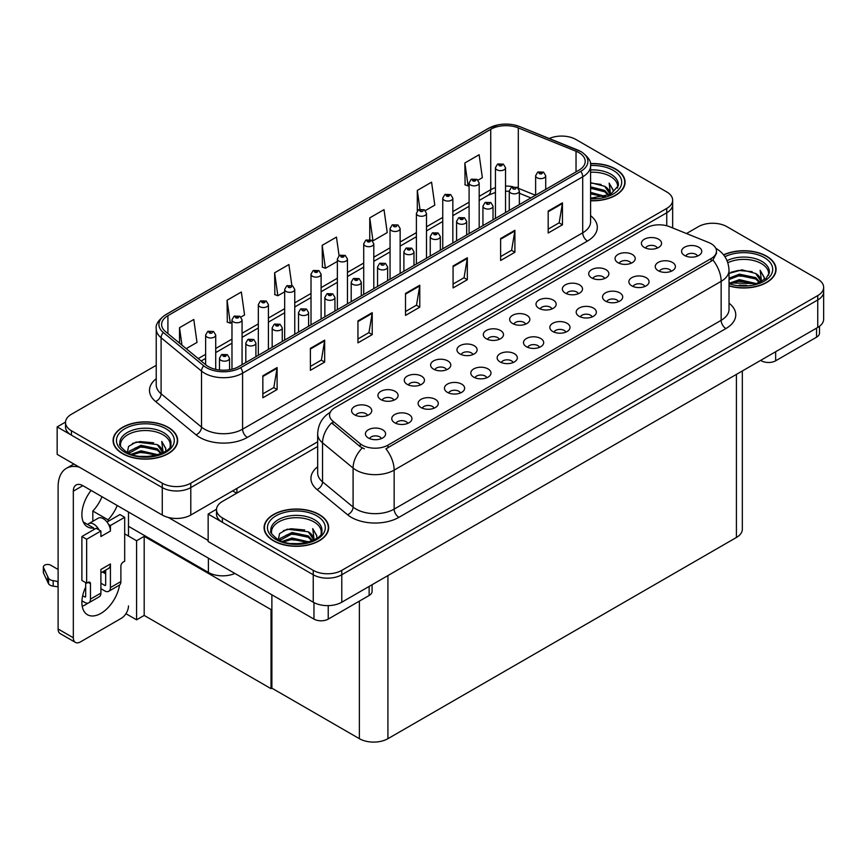 <?xml version="1.0" encoding="UTF-8"?>
<svg xmlns="http://www.w3.org/2000/svg" width="867" height="867" viewBox="0 0 867 867"><rect width="100%" height="100%" fill="white"/><g stroke="black" fill="none" stroke-linecap="round" stroke-linejoin="round"><path stroke-width="1.3" d="M234.892 573.455A20.179 11.65 180 0 1 208.383 572.426L128.489 526.302M317.669 441.791L190.794 515.041A20.179 11.65 0 0 1 162.259 515.041L57.157 454.362L57.157 426.911L162.259 487.59A20.179 11.65 0 0 0 190.794 487.59L666.745 212.794A20.179 11.65 0 0 0 672.651 204.558A20.179 11.65 0 0 1 666.745 212.794L190.794 487.59A20.179 11.65 0 0 1 162.259 487.59L71.419 435.147A20.179 11.65 0 0 1 65.513 426.911L65.513 422.511A20.179 11.65 0 0 0 71.419 430.747L162.259 483.19A20.179 11.65 0 0 0 190.794 483.19L666.745 208.405A20.179 11.65 0 0 0 672.651 200.169A20.179 11.65 0 0 0 666.745 191.932L575.916 139.489A20.179 11.65 0 0 0 549.277 138.514M562.412 136.086L560.884 136.086M65.524 422.077L57.157 426.911M271.88 609.089L271.024 609.577L144.182 536.348L145.038 535.86L136.574 540.748L124.685 533.877M144.182 536.348L144.182 615.429L136.574 619.818L125.953 613.695M136.574 619.818L136.574 540.748M271.024 609.577L271.024 688.658L271.88 688.16L271.88 594.805M271.024 688.658L144.182 615.429M525.651 324.139A6.058 3.49 0 0 0 524.026 322.426A6.058 3.49 0 0 0 518.065 321.549A6.058 3.49 0 0 0 513.838 324.139M526.876 315.295A10.09 5.82 0 0 0 513.947 314.645A10.09 5.82 0 0 0 510.609 321.885A10.09 5.82 0 0 0 512.614 323.532A10.09 5.82 0 0 0 528.881 321.885A10.09 5.82 0 0 0 526.876 315.295M499.305 339.344A6.058 3.49 0 0 0 497.68 337.642A6.058 3.49 0 0 0 491.719 336.754A6.058 3.49 0 0 0 487.492 339.344M500.53 330.5A10.09 5.82 0 0 0 487.601 329.85A10.09 5.82 0 0 0 484.263 337.09A10.09 5.82 0 0 0 486.268 338.737A10.09 5.82 0 0 0 502.535 337.09A10.09 5.82 0 0 0 500.53 330.5M472.959 354.56A6.058 3.49 0 0 0 471.334 352.858A6.058 3.49 0 0 0 465.373 351.969A6.058 3.49 0 0 0 461.146 354.56M474.184 345.716A10.09 5.82 0 0 0 461.255 345.066A10.09 5.82 0 0 0 457.917 352.305A10.09 5.82 0 0 0 459.922 353.953A10.09 5.82 0 0 0 476.189 352.305A10.09 5.82 0 0 0 474.184 345.716M644.875 286.489A6.058 3.49 0 0 0 643.249 284.788A6.058 3.49 0 0 0 637.288 283.899A6.058 3.49 0 0 0 633.073 286.489M646.11 277.646A10.09 5.82 0 0 0 633.181 276.996A10.09 5.82 0 0 0 629.832 284.235A10.09 5.82 0 0 0 631.837 285.882A10.09 5.82 0 0 0 648.104 284.235A10.09 5.82 0 0 0 646.11 277.646M565.837 332.126A6.058 3.49 0 0 0 564.211 330.425A6.058 3.49 0 0 0 558.25 329.536A6.058 3.49 0 0 0 554.024 332.126M567.061 323.283A10.09 5.82 0 0 0 554.143 322.632A10.09 5.82 0 0 0 550.794 329.872A10.09 5.82 0 0 0 552.799 331.519A10.09 5.82 0 0 0 569.066 329.872A10.09 5.82 0 0 0 567.061 323.283M657.381 248.081A6.058 3.49 0 0 0 655.755 246.38A6.058 3.49 0 0 0 649.795 245.491A6.058 3.49 0 0 0 645.579 248.081M658.617 239.238A10.09 5.82 0 0 0 645.687 238.588A10.09 5.82 0 0 0 642.349 245.827A10.09 5.82 0 0 0 644.344 247.474A10.09 5.82 0 0 0 660.611 245.827A10.09 5.82 0 0 0 658.617 239.238M592.183 316.91A6.058 3.49 0 0 0 590.557 315.209A6.058 3.49 0 0 0 584.596 314.32A6.058 3.49 0 0 0 580.37 316.91M593.407 308.067A10.09 5.82 0 0 0 580.489 307.417A10.09 5.82 0 0 0 577.14 314.656A10.09 5.82 0 0 0 579.145 316.303A10.09 5.82 0 0 0 595.412 314.656A10.09 5.82 0 0 0 593.407 308.067M671.221 271.284A6.058 3.49 0 0 0 669.595 269.572A6.058 3.49 0 0 0 663.634 268.694A6.058 3.49 0 0 0 659.419 271.284M672.456 262.441A10.09 5.82 0 0 0 659.527 261.791A10.09 5.82 0 0 0 656.189 269.03A10.09 5.82 0 0 0 658.183 270.677A10.09 5.82 0 0 0 674.45 269.03A10.09 5.82 0 0 0 672.456 262.441M393.921 400.186A6.058 3.49 0 0 0 392.296 398.484A6.058 3.49 0 0 0 386.324 397.606A6.058 3.49 0 0 0 382.109 400.186M395.146 391.353A10.09 5.82 0 0 0 382.217 390.703A10.09 5.82 0 0 0 378.879 397.942A10.09 5.82 0 0 0 380.884 399.589A10.09 5.82 0 0 0 397.151 397.942A10.09 5.82 0 0 0 395.146 391.353M460.453 392.968A6.058 3.49 0 0 0 458.827 391.266A6.058 3.49 0 0 0 452.867 390.378A6.058 3.49 0 0 0 448.64 392.968M461.678 384.124A10.09 5.82 0 0 0 448.748 383.474A10.09 5.82 0 0 0 445.41 390.714A10.09 5.82 0 0 0 447.415 392.361A10.09 5.82 0 0 0 463.682 390.714A10.09 5.82 0 0 0 461.678 384.124M604.689 278.502A6.058 3.49 0 0 0 603.064 276.801A6.058 3.49 0 0 0 597.103 275.912A6.058 3.49 0 0 0 592.876 278.502M605.925 269.659A10.09 5.82 0 0 0 592.995 269.008A10.09 5.82 0 0 0 589.647 276.248A10.09 5.82 0 0 0 591.652 277.895A10.09 5.82 0 0 0 607.919 276.248A10.09 5.82 0 0 0 605.925 269.659M407.761 423.389A6.058 3.49 0 0 0 406.135 421.687A6.058 3.49 0 0 0 400.164 420.798A6.058 3.49 0 0 0 395.948 423.389M408.986 414.545A10.09 5.82 0 0 0 396.056 413.895A10.09 5.82 0 0 0 392.718 421.134A10.09 5.82 0 0 0 394.713 422.782A10.09 5.82 0 0 0 410.991 421.134A10.09 5.82 0 0 0 408.986 414.545M618.529 301.705A6.058 3.49 0 0 0 616.903 300.004A6.058 3.49 0 0 0 610.942 299.115A6.058 3.49 0 0 0 606.716 301.705M619.764 292.862A10.09 5.82 0 0 0 606.835 292.212A10.09 5.82 0 0 0 603.486 299.451A10.09 5.82 0 0 0 605.491 301.098A10.09 5.82 0 0 0 621.758 299.451A10.09 5.82 0 0 0 619.764 292.862M486.799 377.752A6.058 3.49 0 0 0 485.173 376.05A6.058 3.49 0 0 0 479.213 375.173A6.058 3.49 0 0 0 474.986 377.752M488.023 368.919A10.09 5.82 0 0 0 475.094 368.269A10.09 5.82 0 0 0 471.756 375.509A10.09 5.82 0 0 0 473.761 377.156A10.09 5.82 0 0 0 490.028 375.509A10.09 5.82 0 0 0 488.023 368.919M631.035 263.286A6.058 3.49 0 0 0 629.409 261.585A6.058 3.49 0 0 0 623.449 260.696A6.058 3.49 0 0 0 619.233 263.286M632.271 254.443A10.09 5.82 0 0 0 619.341 253.803A10.09 5.82 0 0 0 615.993 261.032A10.09 5.82 0 0 0 617.998 262.69A10.09 5.82 0 0 0 634.265 261.032A10.09 5.82 0 0 0 632.271 254.443M539.491 347.331A6.058 3.49 0 0 0 537.865 345.63A6.058 3.49 0 0 0 531.904 344.752A6.058 3.49 0 0 0 527.678 347.331M540.715 338.498A10.09 5.82 0 0 0 527.786 337.848A10.09 5.82 0 0 0 524.448 345.088A10.09 5.82 0 0 0 526.453 346.735A10.09 5.82 0 0 0 542.72 345.088A10.09 5.82 0 0 0 540.715 338.498M551.997 308.923A6.058 3.49 0 0 0 550.372 307.221A6.058 3.49 0 0 0 544.411 306.333A6.058 3.49 0 0 0 540.184 308.923M553.222 300.08A10.09 5.82 0 0 0 540.304 299.429A10.09 5.82 0 0 0 536.955 306.669A10.09 5.82 0 0 0 538.96 308.316A10.09 5.82 0 0 0 555.227 306.669A10.09 5.82 0 0 0 553.222 300.08M513.145 362.547A6.058 3.49 0 0 0 511.519 360.845A6.058 3.49 0 0 0 505.559 359.957A6.058 3.49 0 0 0 501.332 362.547M514.369 353.703A10.09 5.82 0 0 0 501.44 353.053A10.09 5.82 0 0 0 498.102 360.293A10.09 5.82 0 0 0 500.107 361.94A10.09 5.82 0 0 0 516.374 360.293A10.09 5.82 0 0 0 514.369 353.703M434.107 408.184A6.058 3.49 0 0 0 432.481 406.482A6.058 3.49 0 0 0 426.51 405.593A6.058 3.49 0 0 0 422.294 408.184M435.332 399.34A10.09 5.82 0 0 0 422.402 398.69A10.09 5.82 0 0 0 419.064 405.929A10.09 5.82 0 0 0 421.069 407.577A10.09 5.82 0 0 0 437.336 405.929A10.09 5.82 0 0 0 435.332 399.34M578.343 293.707A6.058 3.49 0 0 0 576.718 292.006A6.058 3.49 0 0 0 570.757 291.128A6.058 3.49 0 0 0 566.53 293.707M579.568 284.875A10.09 5.82 0 0 0 566.65 284.224A10.09 5.82 0 0 0 563.301 291.464A10.09 5.82 0 0 0 565.306 293.111A10.09 5.82 0 0 0 581.573 291.464A10.09 5.82 0 0 0 579.568 284.875M381.404 438.604A6.058 3.49 0 0 0 379.789 436.903A6.058 3.49 0 0 0 373.818 436.014A6.058 3.49 0 0 0 369.602 438.604M382.64 429.761A10.09 5.82 0 0 0 369.71 429.111A10.09 5.82 0 0 0 366.373 436.35A10.09 5.82 0 0 0 368.367 437.998A10.09 5.82 0 0 0 384.645 436.35A10.09 5.82 0 0 0 382.64 429.761M446.613 369.765A6.058 3.49 0 0 0 444.988 368.063A6.058 3.49 0 0 0 439.027 367.175A6.058 3.49 0 0 0 434.8 369.765M447.838 360.921A10.09 5.82 0 0 0 434.909 360.271A10.09 5.82 0 0 0 431.571 367.51A10.09 5.82 0 0 0 433.576 369.158A10.09 5.82 0 0 0 449.843 367.51A10.09 5.82 0 0 0 447.838 360.921M420.267 384.981A6.058 3.49 0 0 0 418.642 383.279A6.058 3.49 0 0 0 412.681 382.39A6.058 3.49 0 0 0 408.455 384.981M421.492 376.137A10.09 5.82 0 0 0 408.563 375.487A10.09 5.82 0 0 0 405.225 382.726A10.09 5.82 0 0 0 407.23 384.374A10.09 5.82 0 0 0 423.497 382.726A10.09 5.82 0 0 0 421.492 376.137M697.567 256.068A6.058 3.49 0 0 0 695.941 254.367A6.058 3.49 0 0 0 689.98 253.478A6.058 3.49 0 0 0 685.764 256.068M698.802 247.225A10.09 5.82 0 0 0 685.873 246.575A10.09 5.82 0 0 0 682.535 253.814A10.09 5.82 0 0 0 684.529 255.462A10.09 5.82 0 0 0 700.796 253.814A10.09 5.82 0 0 0 698.802 247.225M367.575 415.401A6.058 3.49 0 0 0 365.95 413.7A6.058 3.49 0 0 0 359.978 412.811A6.058 3.49 0 0 0 355.763 415.401M368.8 406.558A10.09 5.82 0 0 0 355.871 405.908A10.09 5.82 0 0 0 352.533 413.147A10.09 5.82 0 0 0 354.527 414.794A10.09 5.82 0 0 0 370.805 413.147A10.09 5.82 0 0 0 368.8 406.558M711.168 243.714A18.164 10.48 0 0 0 708.74 242.532L669.584 226.71A18.164 10.48 0 0 0 646.327 227.88L334.868 407.696A18.164 10.48 0 0 0 329.547 415.12A18.164 10.48 0 0 0 332.83 421.124L360.249 443.741A18.164 10.48 0 0 0 387.961 445.139L711.168 258.539A18.164 10.48 0 0 0 716.478 251.127A18.164 10.48 0 0 0 711.168 243.714M713.4 223.263L711.872 223.263M216.522 509.243L208.156 514.077L313.247 574.767A20.179 11.65 0 0 0 341.782 574.767L817.744 299.971A20.179 11.65 0 0 0 823.65 291.735A20.179 11.65 0 0 1 817.744 299.971L341.782 574.767A20.179 11.65 0 0 1 313.247 574.767L222.418 522.324A20.179 11.65 0 0 1 216.512 514.077L216.512 509.688A20.179 11.65 0 0 0 222.418 517.924L313.247 570.367A20.179 11.65 0 0 0 341.782 570.367L817.744 295.582A20.179 11.65 0 0 0 823.65 287.345A20.179 11.65 0 0 0 817.744 279.109L726.904 226.666A20.179 11.65 0 0 0 698.368 226.666L686.469 233.537M208.156 514.077L208.156 541.539L313.247 602.218A20.179 11.65 0 0 0 341.782 602.218L817.744 327.433A20.179 11.65 0 0 0 823.65 319.197L823.65 287.345M742.325 370.968L742.325 529.238A20.179 11.65 180 0 1 736.419 537.475L387.917 738.684A20.179 11.65 180 0 1 359.382 738.684L271.88 688.16M590.59 200.776A32.285 18.64 0 0 0 625.074 182.178A32.285 18.64 0 0 0 615.624 169A32.285 18.64 0 0 0 590.405 163.592M168.198 427.323A32.285 18.64 0 0 0 133.019 423.28A32.285 18.64 0 0 0 113.089 440.501A32.285 18.64 0 0 0 122.55 453.679A32.285 18.64 0 0 0 157.729 457.722A32.285 18.64 0 0 0 177.659 440.501A32.285 18.64 0 0 0 168.198 427.323M578.907 152.635A21.523 12.431 180 0 1 585.214 161.425A21.523 12.431 180 0 1 578.907 170.214L238.783 366.578A21.523 12.431 180 0 1 205.934 364.92L165.499 331.595A21.523 12.431 180 0 1 161.609 324.464A21.523 12.431 180 0 1 167.916 315.675L490.733 129.302A21.523 12.431 180 0 1 518.303 127.904L576.035 151.248A21.523 12.431 180 0 1 578.907 152.635M580.814 151.541A24.211 13.98 0 0 0 577.574 149.969L519.842 126.636A24.211 13.98 0 0 0 514.023 124.902A24.211 13.98 0 0 0 497.886 124.902A24.211 13.98 0 0 0 488.836 128.197L166.009 314.58A24.211 13.98 0 0 0 163.299 332.484L203.723 365.809A24.211 13.98 0 0 0 240.679 367.684L580.814 171.308A24.211 13.98 0 0 0 580.814 151.541M262.842 375.812L262.842 397.78L277.104 389.532L277.104 367.575L262.842 375.812M262.842 393.878L273.831 387.527L277.05 368.302A5.375 3.11 -120 0 0 277.104 367.575M273.734 387.592L277.104 389.532M310.397 348.35L310.397 370.317L324.67 362.081L324.67 340.113L310.397 348.35M310.397 366.416L321.386 360.076L324.605 340.839A5.375 3.11 -120 0 0 324.67 340.113M321.289 360.13L324.67 362.081M357.952 320.898L357.952 342.855L372.225 334.619L372.225 312.662L357.952 320.898M357.952 338.964L368.941 332.614L372.171 313.388A5.375 3.11 -120 0 0 372.225 312.662M368.843 332.679L372.225 334.619M548.182 211.071L548.182 233.028L562.455 224.791L562.455 202.835L548.182 211.071M548.182 229.137L559.172 222.786L562.39 203.561A5.375 3.11 -120 0 0 562.455 202.835M559.074 222.852L562.455 224.791M500.627 238.523L500.627 260.49L514.9 252.254L514.9 230.286L500.627 238.523M500.627 256.589L511.617 250.249L514.835 231.012A5.375 3.11 -120 0 0 514.9 230.286M511.519 250.303L514.9 252.254M453.073 265.985L453.073 287.942L467.335 279.705L467.335 257.748L453.073 265.985M453.073 284.051L464.062 277.7L467.28 258.474A5.375 3.11 -120 0 0 467.335 257.748M463.964 277.765L467.335 279.705M405.518 293.436L405.518 315.404L419.78 307.167L419.78 285.2L405.518 293.436M405.518 311.502L416.507 305.162L419.726 285.926A5.375 3.11 -120 0 0 419.78 285.2M416.409 305.217L419.78 307.167M156.233 365.31L71.419 414.274A20.179 11.65 0 0 0 65.513 422.511M240.928 317.062L244.57 314.959L241.34 292.006L227.078 300.242L227.306 322.08M186.199 348.653L197.004 342.422L193.785 319.468L179.523 327.704L179.523 343.148M369.754 217.877L372.973 240.831L387.235 232.594L384.016 209.641L369.754 217.877L369.754 239.541M425.35 210.583L434.8 205.132L431.571 182.178L417.309 190.415L417.309 210.844M478.053 180.163L482.355 177.681L479.137 154.727L464.864 162.963L465.091 184.79M291.843 285.471L288.906 264.554L274.633 272.791L274.861 294.628M339.073 255.711L336.461 237.092L322.188 245.328L322.426 267.166M322.188 245.328L325.418 268.282L337.361 261.39M325.418 268.282L322.188 267.079M372.973 240.831L372.084 240.495M417.309 190.415L419.942 209.218M464.864 162.963L468.082 185.917L469.09 185.332M468.082 185.917L464.864 184.714M274.633 272.791L277.852 295.745L284.669 291.811M277.852 295.745L274.633 294.542M227.078 300.242L230.297 323.196L231.977 322.231M230.297 323.196L227.078 321.993M179.523 327.704L181.972 345.174M729.028 285.937A32.285 18.64 0 0 0 776.073 269.355A32.285 18.64 0 0 0 766.612 256.177A32.285 18.64 0 0 0 723.566 254.833M319.197 514.489A32.285 18.64 0 0 0 284.018 510.457A32.285 18.64 0 0 0 264.088 527.678A32.285 18.64 0 0 0 273.538 540.856A32.285 18.64 0 0 0 308.728 544.888A32.285 18.64 0 0 0 328.647 527.678A32.285 18.64 0 0 0 319.197 514.489M716.478 251.127L716.478 253.348L712.923 260.002L711.168 261.27L385.923 448.792A23.539 13.59 60 0 1 394.149 470.12A26.899 15.53 180 0 1 356.099 470.12A26.899 15.53 180 0 1 353.086 468.05L322.535 442.853A26.899 15.53 180 0 1 317.669 433.944L317.669 472.938A26.899 15.53 0 0 0 322.535 481.846L353.086 507.043A26.899 15.53 0 0 0 356.099 509.113A26.899 15.53 0 0 0 394.149 509.113L721.149 320.313A26.899 15.53 0 0 0 729.028 309.335L729.028 270.341A26.899 15.53 180 0 1 721.149 281.331A23.539 13.59 -120 0 0 712.923 260.002M364.324 448.792L360.249 446.733L331.606 422.879A23.539 15.747 129.5 0 0 322.535 442.853L322.535 481.846A6.73 4.498 -50.5 0 1 317.019 489.562A33.629 19.41 180 0 1 317.669 466.782M317.669 446.462L222.418 501.451A20.179 11.65 0 0 0 216.512 509.688M215.72 369.364L215.72 335.063A5.039 2.915 180 0 1 212.599 337.751A5.039 2.915 180 0 1 207.105 337.122A5.039 2.915 180 0 1 205.631 335.063L207.636 331.562A3.36 2.027 57.8 0 1 209.435 331.66A1.68 0.975 0 0 0 209.478 333.004A1.68 0.975 0 0 0 211.862 333.004A1.68 0.975 0 0 0 211.862 331.627A1.68 0.975 0 0 0 209.532 331.595L210.215 332.028M209.532 331.595A3.36 1.853 -117.9 0 0 207.961 331.367A3.36 1.853 -117.9 0 0 207.809 331.465M210.172 332.57L209.435 331.66M210.193 332.592L210.172 332.05M229.549 369.732L229.549 358.255A5.039 2.915 180 0 1 226.439 360.954A5.039 2.915 180 0 1 220.944 360.314A5.039 2.915 180 0 1 219.47 358.255L221.475 354.755A3.36 2.027 57.8 0 1 223.274 354.863A1.68 0.975 0 0 0 223.318 356.196A1.68 0.975 0 0 0 225.702 356.196A1.68 0.975 0 0 0 225.702 354.831A1.68 0.975 0 0 0 223.372 354.798L225.182 355.513L224.033 355.784L223.274 354.863M224.054 355.795L224.054 355.232M223.372 354.798A3.36 1.853 -117.9 0 0 221.8 354.57A3.36 1.853 -117.9 0 0 221.649 354.668M242.066 364.682L242.066 319.847A5.039 2.915 180 0 1 238.945 322.535A5.039 2.915 180 0 1 233.451 321.906A5.039 2.915 180 0 1 231.977 319.847L233.982 316.347A3.36 2.027 57.8 0 1 235.781 316.444A1.68 0.975 0 0 0 235.824 317.788A1.68 0.975 0 0 0 238.208 317.788A1.68 0.975 0 0 0 238.208 316.412A1.68 0.975 0 0 0 235.878 316.39L237.688 317.105L236.539 317.376L235.781 316.444M236.561 317.387L236.561 316.813M235.878 316.39A3.36 1.853 -117.9 0 0 234.307 316.162A3.36 1.853 -117.9 0 0 234.166 316.249M236.539 317.376L236.518 316.834M268.412 349.477L268.412 304.631A5.039 2.915 180 0 1 265.291 307.33A5.039 2.915 180 0 1 259.797 306.69A5.039 2.915 180 0 1 258.323 304.631L260.328 301.131A3.36 2.027 57.8 0 1 262.127 301.239A1.68 0.975 0 0 0 262.181 302.572A1.68 0.975 0 0 0 264.554 302.572A1.68 0.975 0 0 0 264.554 301.207A1.68 0.975 0 0 0 262.224 301.174L264.034 301.889L262.885 302.16L262.127 301.239M262.907 302.171L262.907 301.608M262.224 301.174A3.36 1.853 -117.9 0 0 260.653 300.947A3.36 1.853 -117.9 0 0 260.512 301.044M294.758 334.261L294.758 289.426A5.039 2.915 180 0 1 291.637 292.114A5.039 2.915 180 0 1 286.143 291.485A5.039 2.915 180 0 1 284.669 289.426L286.684 285.926A3.36 2.027 57.8 0 1 288.473 286.023A1.68 0.975 0 0 0 288.527 287.367A1.68 0.975 0 0 0 290.9 287.367A1.68 0.975 0 0 0 290.9 285.991A1.68 0.975 0 0 0 288.57 285.958L289.253 286.392M288.57 285.958A3.36 1.853 -117.9 0 0 286.999 285.742A3.36 1.853 -117.9 0 0 286.858 285.828M289.22 286.944L288.473 286.023M289.231 286.955L289.22 286.413M255.906 356.695L255.906 343.05A5.039 2.915 180 0 1 252.785 345.738A5.039 2.915 180 0 1 247.29 345.109A5.039 2.915 180 0 1 245.816 343.05L247.821 339.55A3.36 2.027 57.8 0 1 249.62 339.647A1.68 0.975 0 0 0 249.663 340.991A1.68 0.975 0 0 0 252.048 340.991A1.68 0.975 0 0 0 252.048 339.615A1.68 0.975 0 0 0 249.718 339.582L250.4 340.016M249.718 339.582A3.36 1.853 -117.9 0 0 248.146 339.365A3.36 1.853 -117.9 0 0 248.005 339.452M250.357 340.568L249.62 339.647M250.379 340.579L250.357 340.037M282.252 341.49L282.252 327.834A5.039 2.915 180 0 1 279.131 330.533A5.039 2.915 180 0 1 273.636 329.893A5.039 2.915 180 0 1 272.162 327.834L274.167 324.334A3.36 2.027 57.8 0 1 275.966 324.431A1.68 0.975 0 0 0 276.009 325.775A1.68 0.975 0 0 0 278.394 325.775A1.68 0.975 0 0 0 278.394 324.41A1.68 0.975 0 0 0 276.064 324.377L277.873 325.092L276.725 325.363L275.966 324.431M276.746 325.374L276.746 324.8M276.064 324.377A3.36 1.853 -117.9 0 0 274.492 324.15A3.36 1.853 -117.9 0 0 274.351 324.247M308.598 326.274L308.598 312.629A5.039 2.915 180 0 1 305.477 315.317A5.039 2.915 180 0 1 299.982 314.688A5.039 2.915 180 0 1 298.508 312.629L300.513 309.129A3.36 2.027 57.8 0 1 302.312 309.226A1.68 0.975 0 0 0 302.366 310.57A1.68 0.975 0 0 0 304.74 310.57A1.68 0.975 0 0 0 304.74 309.194A1.68 0.975 0 0 0 302.41 309.161L303.092 309.595M302.41 309.161A3.36 1.853 -117.9 0 0 300.838 308.934A3.36 1.853 -117.9 0 0 300.697 309.031M303.06 309.617L302.312 309.226M334.944 311.058L334.944 297.414A5.039 2.915 180 0 1 331.823 300.101A5.039 2.915 180 0 1 326.328 299.473A5.039 2.915 180 0 1 324.854 297.414L326.87 293.913A3.36 2.027 57.8 0 1 328.658 294.011A1.68 0.975 0 0 0 328.712 295.354A1.68 0.975 0 0 0 331.086 295.354A1.68 0.975 0 0 0 331.086 293.978A1.68 0.975 0 0 0 328.766 293.956L330.565 294.672L329.417 294.943L328.658 294.011M329.438 294.953L329.438 294.379M328.766 293.956A3.36 1.853 -117.9 0 0 327.184 293.729A3.36 1.853 -117.9 0 0 327.043 293.826M775.651 351.731L775.651 360.791L816.551 337.176L816.551 328.116M819.51 326.263L819.51 333.058A10.09 5.82 180 0 1 816.551 337.176M775.651 360.791A10.09 5.82 180 0 1 761.389 360.791L761.389 359.968M760.673 360.379L761.389 360.791M88.001 603.118A26.899 15.53 -60 0 1 85.692 604.613A26.899 15.53 -60 0 1 82.202 606.25M119.559 585.008A26.899 15.53 -60 0 1 100.908 613.392A26.899 15.53 -60 0 1 87.459 614.725A26.899 15.53 -60 0 1 85.692 587.035M93.777 529.65L93.777 528.046L83.275 521.988M117.197 505.504A26.899 15.53 -60 0 1 108.039 519.81L108.039 521.414M108.039 519.81L92.823 511.021L92.823 521.295M328.235 605.621L328.235 619.103L369.136 595.488L369.136 586.428M236.68 493.215L232.638 490.885M208.156 540.444L168.328 517.447M101.981 496.715A26.899 15.53 -60 0 1 92.823 511.021M104.69 570.692A26.899 15.53 -60 0 1 104.669 573.282M73.327 637.776A10.09 5.82 120 0 0 75.418 642.393L60.191 633.614A10.09 5.82 -60 0 1 58.111 628.998L73.327 637.776L73.327 491.155A13.449 7.77 60 0 1 76.112 485A13.449 7.77 60 0 1 82.842 485.661L313.962 619.103L313.962 602.608M79.331 467.172A40.359 23.301 -120 0 0 66.466 468.288A40.359 23.301 -120 0 0 58.111 486.766L58.111 628.998M75.418 642.393A10.09 5.82 120 0 0 80.458 641.894L121.358 618.279A10.09 5.82 120 0 0 128.489 605.925M93.777 528.046A26.899 15.53 -60 0 1 87.459 526.865A26.899 15.53 -60 0 1 91.089 490.429M128.489 536.077L128.489 512.029M372.084 584.726L372.084 591.37A10.09 5.82 180 0 1 369.136 595.488M328.235 619.103A10.09 5.82 180 0 1 313.962 619.103M99.087 529.975L100.908 531.027L86.646 539.263L81.888 536.51L96.15 528.274L99.087 529.975A10.09 5.82 -120 0 0 93.777 524.156A10.09 5.82 -120 0 0 88.727 523.657A10.09 5.82 -120 0 0 87.719 524.546M108.603 524.481L110.423 525.532L110.423 531.027A10.09 5.82 -120 0 0 108.603 524.481A10.09 5.82 -120 0 0 103.281 518.672A10.09 5.82 -120 0 0 98.242 518.173L88.727 523.657M81.931 600.798L84.738 602.413A8.074 4.66 -120 0 0 88.77 602.814A8.074 4.66 -120 0 0 90.45 599.119L100.908 593.082L100.908 569.467L110.423 563.973L110.423 587.588L120.881 581.551L120.881 566.173A3.36 1.94 -60 0 1 123.266 562.054L124.685 561.231L124.685 517.296L119.928 514.554L106.999 522.021M100.908 593.082A8.074 4.66 60 0 1 99.239 596.778L88.77 602.814M58.111 569.467L50.676 565.176A4.292 2.482 180 0 0 46.005 564.645A4.292 2.482 180 0 0 43.35 566.931L43.35 572.426A4.292 2.482 0 0 0 43.502 573.065L48.595 583.892A6.73 3.88 0 0 0 53.18 586.146L53.18 580.652L58.111 581.551M100.908 572.881L108.332 568.589A10.09 5.82 -120 0 0 110.423 563.973M105.666 570.128L105.666 584.846A1.344 0.78 60 0 1 105.384 585.453A1.344 0.78 60 0 1 104.712 585.388L105.666 584.846M100.908 583.198L104.712 585.388M120.881 581.551A8.074 4.66 60 0 1 119.213 585.236L108.743 591.283A8.074 4.66 -120 0 1 104.712 590.882L100.908 588.682M108.743 591.283A8.074 4.66 -120 0 0 110.423 587.588M110.423 531.027L100.908 536.521L100.908 531.027M85.692 582.646L85.692 596.377A1.344 0.78 60 0 1 85.41 596.984A1.344 0.78 60 0 1 84.738 596.919L85.692 596.377M81.888 536.51L81.888 580.446L86.646 583.198L88.066 582.375A3.36 1.94 -60 0 1 89.745 582.201A3.36 1.94 -60 0 1 90.45 583.74L90.45 599.119M105.666 573.856L102.436 571.992M124.685 517.296L110.423 525.532M86.646 539.263L86.646 583.198M58.111 587.035L57.656 581.28M82.668 595.727L84.738 596.919M57.656 586.775L53.18 586.146M53.18 580.652A6.73 3.88 0 0 1 48.595 578.397L43.502 567.571A4.292 2.482 180 0 1 43.35 566.931M48.595 578.397L48.595 583.892M47.696 576.609L47.696 582.104M590.59 172.262A24.883 14.371 180 0 1 610.39 176.413A24.883 14.371 180 0 1 617.532 188.128M590.438 163.787A31.949 18.445 180 0 1 615.386 169.141A31.949 18.445 180 0 1 624.739 182.178A31.949 18.445 180 0 1 590.59 200.58M590.59 182.666L604.678 186.297L609.599 193.493M590.59 197.839L595.716 198.175M590.59 192.344L605.448 196.441M590.59 193.72L603.985 196.852M590.59 186.849L604.678 190.415L608.992 195.118M590.59 188.226L604.678 191.791L608.396 195.378M609.317 194.977A16.809 9.71 0 0 0 609.609 193.168A16.809 9.71 0 0 0 604.678 186.297M610.552 194.371L609.154 183.11L613.251 190.187L613.088 191.672M609.154 183.11L613.24 190.458M590.59 183.035L601.124 184.465M590.59 188.529L600.636 189.819M590.59 194.024L600.636 195.303M727.825 262.734A24.883 14.371 180 0 1 761.389 263.59A24.883 14.371 180 0 1 768.53 275.305M723.707 255.017A31.949 18.445 180 0 1 766.374 256.318A31.949 18.445 180 0 1 775.737 269.355A31.949 18.445 180 0 1 729.028 285.72M729.028 273.419L742 269.843L755.677 273.473L760.597 280.67M739.042 285.2L746.715 285.341M729.667 283.119L739.432 279.662L756.447 283.607M731.011 283.574L739.432 281.027L754.973 284.029M729.028 278.177L739.432 274.167L755.677 277.592L759.98 282.295M729.028 279.553L739.432 275.543L755.677 278.968L759.384 282.555M760.305 282.154A16.809 9.71 0 0 0 760.597 280.344A16.809 9.71 0 0 0 755.677 273.473M761.551 281.547L760.153 270.287L764.239 277.364L764.087 278.838M760.153 270.287L764.239 277.635M730.881 272.303L738.5 270.417L752.112 271.642M733.59 276.866L738.5 275.912L751.635 276.996M733.59 282.36L738.5 281.407L751.635 282.479M120.632 446.451A24.883 14.371 180 0 1 134.623 431.939A24.883 14.371 180 0 1 162.974 434.735A24.883 14.371 180 0 1 170.116 446.451M167.96 427.453A31.949 18.445 180 0 1 177.323 440.501A31.949 18.445 180 0 1 157.599 457.538A31.949 18.445 180 0 1 122.789 453.539A31.949 18.445 180 0 1 113.425 440.501A31.949 18.445 180 0 1 133.15 423.454A31.949 18.445 180 0 1 167.96 427.453M127.308 452.531L128.587 446.397L136.238 441.986L157.263 444.619L162.183 451.815M140.627 456.335L148.3 456.486M131.253 454.265L141.028 450.797L158.032 454.752M132.597 454.709L141.028 452.173L156.559 455.175M128.576 453.159L129.129 451.252L141.028 445.302L157.263 448.738L161.565 453.441M128.847 453.289L141.028 446.678L157.263 450.103L160.969 453.69M161.891 453.289A16.809 9.71 0 0 0 162.194 451.479A16.809 9.71 0 0 0 157.263 444.619M163.137 452.693L161.739 441.422L165.825 448.51L165.673 449.984M161.739 441.422L165.825 448.781M132.467 443.438L140.086 441.563L153.697 442.788M135.176 448.001L140.086 447.047L153.221 448.131M135.176 453.495L140.086 452.541L153.221 453.625M271.631 533.628A24.883 14.371 180 0 1 285.611 519.105A24.883 14.371 180 0 1 313.962 521.912A24.883 14.371 180 0 1 321.104 533.628M318.958 514.63A31.949 18.445 180 0 1 328.311 527.678A31.949 18.445 180 0 1 308.598 544.714A31.949 18.445 180 0 1 273.777 540.715A31.949 18.445 180 0 1 264.424 527.678A31.949 18.445 180 0 1 284.148 510.63A31.949 18.445 180 0 1 318.958 514.63M278.307 539.707L279.575 533.573L287.237 529.163L308.262 531.796L313.171 538.992M291.626 543.511L299.299 543.663M282.241 541.431L292.016 537.973L309.02 541.929M283.585 541.886L292.016 539.35L307.557 542.352M279.575 540.336L280.128 538.429L292.016 532.479L308.262 535.914L312.564 540.607M279.846 540.466L292.016 533.855L308.262 537.28L311.968 540.867M312.889 540.466A16.809 9.71 0 0 0 313.182 538.656A16.809 9.71 0 0 0 308.262 531.796M314.125 539.859L312.727 528.599L316.823 535.687L316.661 537.161M312.727 528.599L316.813 535.958M283.466 530.615L291.074 528.74L304.696 529.954M286.164 535.177L291.074 534.224L304.209 535.307M286.164 540.672L291.074 539.718L304.209 540.802M321.104 319.056L321.104 274.21A5.039 2.915 180 0 1 317.983 276.909A5.039 2.915 180 0 1 312.488 276.27A5.039 2.915 180 0 1 311.015 274.21L313.03 270.71A3.36 2.027 57.8 0 1 314.819 270.807A1.68 0.975 0 0 0 314.873 272.151A1.68 0.975 0 0 0 317.246 272.151A1.68 0.975 0 0 0 317.246 270.786A1.68 0.975 0 0 0 314.927 270.753L316.726 271.469L315.577 271.739L314.819 270.807M314.927 270.753A3.36 1.853 -117.9 0 0 313.345 270.526A3.36 1.853 -117.9 0 0 313.204 270.623M347.45 303.84L347.45 259.005A5.039 2.915 180 0 1 344.34 261.693A5.039 2.915 180 0 1 338.834 261.065A5.039 2.915 180 0 1 337.361 259.005L339.376 255.505A3.36 2.027 57.8 0 1 341.165 255.602A1.68 0.975 0 0 0 341.219 256.946A1.68 0.975 0 0 0 343.592 256.946A1.68 0.975 0 0 0 343.592 255.57A1.68 0.975 0 0 0 341.273 255.537L343.083 256.253L341.934 256.534L341.165 255.602M341.956 256.545L341.956 255.971M341.273 255.537A3.36 1.853 -117.9 0 0 339.701 255.31A3.36 1.853 -117.9 0 0 339.55 255.407M341.934 256.534L341.912 255.993M373.796 288.635L373.796 243.79A5.039 2.915 180 0 1 370.686 246.477A5.039 2.915 180 0 1 365.18 245.849A5.039 2.915 180 0 1 363.707 243.79L365.722 240.289A3.36 2.027 57.8 0 1 367.51 240.387A1.68 0.975 0 0 0 367.565 241.73A1.68 0.975 0 0 0 369.938 241.73A1.68 0.975 0 0 0 369.938 240.354A1.68 0.975 0 0 0 367.619 240.332L369.429 241.048L368.28 241.319L367.51 240.387M368.302 241.329L368.302 240.755M367.619 240.332A3.36 1.853 -117.9 0 0 366.047 240.105A3.36 1.853 -117.9 0 0 365.896 240.202M361.29 295.853L361.29 282.208A5.039 2.915 180 0 1 358.179 284.896A5.039 2.915 180 0 1 352.674 284.268A5.039 2.915 180 0 1 351.2 282.208L353.216 278.708A3.36 2.027 57.8 0 1 355.004 278.806A1.68 0.975 0 0 0 355.058 280.149A1.68 0.975 0 0 0 357.432 280.149A1.68 0.975 0 0 0 357.432 278.773A1.68 0.975 0 0 0 355.112 278.74L356.911 279.456L355.773 279.738L355.004 278.806M355.784 279.748L355.784 279.174M355.112 278.74A3.36 1.853 -117.9 0 0 353.541 278.513A3.36 1.853 -117.9 0 0 353.389 278.61M387.636 280.637L387.636 266.993A5.039 2.915 180 0 1 384.525 269.68A5.039 2.915 180 0 1 379.02 269.052A5.039 2.915 180 0 1 377.546 266.993L379.562 263.492A3.36 2.027 57.8 0 1 381.35 263.59A1.68 0.975 0 0 0 381.404 264.934A1.68 0.975 0 0 0 383.778 264.934A1.68 0.975 0 0 0 383.778 263.557A1.68 0.975 0 0 0 381.458 263.535L382.141 263.958M381.458 263.535A3.36 1.853 -117.9 0 0 379.887 263.308A3.36 1.853 -117.9 0 0 379.735 263.395M382.098 264.511L381.35 263.59M382.119 264.522L382.098 263.98M413.982 265.432L413.982 251.777A5.039 2.915 180 0 1 410.871 254.475A5.039 2.915 180 0 1 405.366 253.836A5.039 2.915 180 0 1 403.892 251.777L405.908 248.276A3.36 2.027 57.8 0 1 407.696 248.385A1.68 0.975 0 0 0 407.75 249.718A1.68 0.975 0 0 0 410.124 249.718A1.68 0.975 0 0 0 410.124 248.352A1.68 0.975 0 0 0 407.804 248.32L409.614 249.035L408.465 249.306L407.696 248.385M407.804 248.32A3.36 1.853 -117.9 0 0 406.233 248.092A3.36 1.853 -117.9 0 0 406.081 248.19M400.142 273.419L400.142 228.585A5.039 2.915 180 0 1 397.032 231.272A5.039 2.915 180 0 1 391.526 230.644A5.039 2.915 180 0 1 390.052 228.585L392.068 225.084A3.36 2.027 57.8 0 1 393.856 225.182A1.68 0.975 0 0 0 393.911 226.525A1.68 0.975 0 0 0 396.284 226.525A1.68 0.975 0 0 0 396.284 225.149A1.68 0.975 0 0 0 393.965 225.117L394.648 225.55M393.965 225.117A3.36 1.853 -117.9 0 0 392.393 224.889A3.36 1.853 -117.9 0 0 392.242 224.986M394.604 226.092L393.856 225.182M394.626 226.114L394.604 225.572M426.488 258.203L426.488 213.369A5.039 2.915 180 0 1 423.378 216.056A5.039 2.915 180 0 1 417.883 215.428A5.039 2.915 180 0 1 416.398 213.369L418.414 209.868A3.36 2.027 57.8 0 1 420.202 209.966A1.68 0.975 0 0 0 420.257 211.31A1.68 0.975 0 0 0 422.63 211.31A1.68 0.975 0 0 0 422.63 209.933A1.68 0.975 0 0 0 420.311 209.912L420.994 210.334M420.311 209.912A3.36 1.853 -117.9 0 0 418.739 209.684A3.36 1.853 -117.9 0 0 418.588 209.781M420.95 210.887L420.202 209.966M420.972 210.898L420.95 210.356M452.834 242.998L452.834 198.153A5.039 2.915 180 0 1 449.724 200.851A5.039 2.915 180 0 1 444.229 200.212A5.039 2.915 180 0 1 442.744 198.153L444.76 194.652A3.36 2.027 57.8 0 1 446.548 194.761A1.68 0.975 0 0 0 446.603 196.094A1.68 0.975 0 0 0 448.976 196.094A1.68 0.975 0 0 0 448.976 194.728A1.68 0.975 0 0 0 446.657 194.696L448.467 195.411L447.318 195.682L446.548 194.761M446.657 194.696A3.36 1.853 -117.9 0 0 445.085 194.468A3.36 1.853 -117.9 0 0 444.934 194.566M479.18 227.783L479.18 182.948A5.039 2.915 180 0 1 476.07 185.636A5.039 2.915 180 0 1 470.575 185.007A5.039 2.915 180 0 1 469.09 182.948L471.106 179.447A3.36 2.027 57.8 0 1 472.894 179.545A1.68 0.975 0 0 0 472.948 180.889A1.68 0.975 0 0 0 475.333 180.889A1.68 0.975 0 0 0 475.333 179.512A1.68 0.975 0 0 0 473.003 179.48L474.813 180.206L473.664 180.477L472.894 179.545M473.685 180.488L473.685 179.913M473.003 179.48A3.36 1.853 -117.9 0 0 471.431 179.263A3.36 1.853 -117.9 0 0 471.28 179.35M505.526 212.578L505.526 167.732A5.039 2.915 180 0 1 502.416 170.431A5.039 2.915 180 0 1 496.921 169.791A5.039 2.915 180 0 1 495.436 167.732L497.452 164.231A3.36 2.027 57.8 0 1 499.251 164.329A1.68 0.975 0 0 0 499.294 165.673A1.68 0.975 0 0 0 501.679 165.673A1.68 0.975 0 0 0 501.679 164.307A1.68 0.975 0 0 0 499.349 164.275L501.159 164.99L500.01 165.261L499.251 164.329M500.031 165.272L500.031 164.708M499.349 164.275A3.36 1.853 -117.9 0 0 497.777 164.047A3.36 1.853 -117.9 0 0 497.625 164.145M440.328 250.216L440.328 236.572A5.039 2.915 180 0 1 437.217 239.259A5.039 2.915 180 0 1 431.723 238.631A5.039 2.915 180 0 1 430.238 236.572L432.254 233.071A3.36 2.027 57.8 0 1 434.042 233.169A1.68 0.975 0 0 0 434.096 234.513A1.68 0.975 0 0 0 436.469 234.513A1.68 0.975 0 0 0 436.469 233.136A1.68 0.975 0 0 0 434.15 233.104L435.96 233.819L434.811 234.101L434.042 233.169M434.833 234.112L434.833 233.537M434.15 233.104A3.36 1.853 -117.9 0 0 432.579 232.887A3.36 1.853 -117.9 0 0 432.427 232.974M434.811 234.101L434.79 233.559M466.674 235.011L466.674 221.356A5.039 2.915 180 0 1 463.563 224.054A5.039 2.915 180 0 1 458.069 223.415A5.039 2.915 180 0 1 456.584 221.356L458.6 217.855A3.36 2.027 57.8 0 1 460.388 217.953A1.68 0.975 0 0 0 460.442 219.297A1.68 0.975 0 0 0 462.815 219.297A1.68 0.975 0 0 0 462.815 217.931A1.68 0.975 0 0 0 460.496 217.899L462.306 218.614L461.157 218.885L460.388 217.953M461.179 218.896L461.179 218.332M460.496 217.899A3.36 1.853 -117.9 0 0 458.925 217.671A3.36 1.853 -117.9 0 0 458.773 217.769M493.02 219.795L493.02 206.151A5.039 2.915 180 0 1 489.909 208.839A5.039 2.915 180 0 1 484.415 208.21A5.039 2.915 180 0 1 482.93 206.151L484.946 202.65A3.36 2.027 57.8 0 1 486.734 202.748A1.68 0.975 0 0 0 486.788 204.092A1.68 0.975 0 0 0 489.161 204.092A1.68 0.975 0 0 0 489.161 202.715A1.68 0.975 0 0 0 486.842 202.683L487.525 203.116M486.842 202.683A3.36 1.853 -117.9 0 0 485.271 202.455A3.36 1.853 -117.9 0 0 485.119 202.553M487.482 203.669L486.734 202.748M487.503 203.68L487.482 203.138M519.366 204.579L519.366 190.935A5.039 2.915 180 0 1 516.255 193.623A5.039 2.915 180 0 1 510.761 192.994A5.039 2.915 180 0 1 509.276 190.935L511.292 187.435A3.36 2.027 57.8 0 1 513.08 187.532A1.68 0.975 0 0 0 513.134 188.876A1.68 0.975 0 0 0 515.518 188.876A1.68 0.975 0 0 0 515.518 187.5A1.68 0.975 0 0 0 513.188 187.478L513.871 187.901M513.188 187.478A3.36 1.853 -117.9 0 0 511.617 187.25A3.36 1.853 -117.9 0 0 511.465 187.348M513.828 188.453L513.08 187.532M545.711 189.374L545.711 175.73A5.039 2.915 180 0 1 542.601 178.418A5.039 2.915 180 0 1 537.106 177.789A5.039 2.915 180 0 1 535.622 175.73L537.638 172.23A3.36 2.027 57.8 0 1 539.437 172.327A1.68 0.975 0 0 0 539.48 173.671A1.68 0.975 0 0 0 541.864 173.671A1.68 0.975 0 0 0 541.864 172.295A1.68 0.975 0 0 0 539.534 172.262L541.344 172.977L540.195 173.259L539.437 172.327M539.534 172.262A3.36 1.853 -117.9 0 0 537.963 172.034A3.36 1.853 -117.9 0 0 537.811 172.132M208.383 572.426L208.383 558.153M162.259 515.041L162.259 483.19M666.745 225.767L666.745 208.405M190.794 515.041L190.794 483.19M236.919 493.074L236.919 488.414M817.744 327.433L817.744 295.582M341.782 602.218L341.782 570.367M313.247 602.218L313.247 570.367M736.419 537.475L736.419 374.381M387.917 738.684L387.917 575.59M359.382 738.684L359.382 601.124M332.83 421.124L332.83 424.126M360.249 443.741L360.249 446.733M387.961 445.139L387.961 447.871M711.168 258.539L711.168 261.27M590.59 215.677A33.629 19.41 180 0 1 587.468 241.048L247.333 437.423A6.73 3.88 60 0 1 242.587 429.187L582.711 232.811A26.899 15.53 0 0 0 590.59 221.833L590.59 165.814A26.899 15.53 180 0 1 582.711 176.803A6.73 3.88 -120 0 0 580.814 171.308M247.333 437.423A33.629 19.41 180 0 1 199.778 437.423A33.629 19.41 180 0 1 196.018 434.833L155.583 401.497A33.629 19.41 180 0 1 156.233 378.716M204.536 429.187A26.899 15.53 0 0 0 242.587 429.187L242.587 373.168A26.899 15.53 180 0 1 201.523 371.098L161.099 337.762A26.899 15.53 180 0 1 156.233 328.853L156.233 384.872A26.899 15.53 0 0 0 161.099 393.781L201.523 427.106A26.899 15.53 0 0 0 204.536 429.187M497.886 124.902L488.327 128.414A6.73 3.88 60 0 1 488.836 128.197M166.009 314.58A6.73 3.88 -120 0 0 165.499 314.797C158.488 319.869 155.399 324.551 156.233 328.853M163.299 332.484A6.73 4.498 129.5 0 0 161.099 337.762L161.099 393.781A6.73 4.498 -50.5 0 1 155.583 401.497M203.723 365.809A6.73 4.498 129.5 0 0 201.523 371.098L201.523 427.106A6.73 4.498 -50.5 0 1 196.018 434.833M240.679 367.684A6.73 3.88 60 0 1 242.587 373.168L582.711 176.803L582.711 232.811A6.73 3.88 60 0 0 587.468 241.048M71.419 430.747L71.419 435.147M167.916 315.675L167.916 333.578M576.035 151.248L576.035 171.872M518.303 127.904L518.303 188.226M535.503 195.27L518.423 188.356M512.993 186.752A21.523 12.431 0 0 0 505.526 186.069M495.436 187.651A21.523 12.431 0 0 0 490.733 189.7L479.18 196.375M490.733 129.302L490.733 189.7A12.105 6.99 60 0 1 488.229 195.248L479.18 200.472M469.09 202.195L452.834 211.591M442.744 217.411L426.488 226.796M416.398 232.627L400.142 242.012M390.052 247.832L373.796 257.217M363.707 263.048L347.45 272.433M337.361 278.253L321.104 287.638M311.015 293.469L294.758 302.854M284.669 308.674L268.412 318.07M258.323 323.89L242.066 333.275M231.977 339.105L215.72 348.491M205.631 354.31L198.24 358.58M530.897 197.925L520.709 193.807A12.105 5.668 -68 0 1 519.366 192.702M405.518 294.13L419.726 285.926M453.073 266.678L467.28 258.474M500.627 239.216L514.835 231.012M548.182 211.765L562.39 203.561M357.952 321.592L372.171 313.388M310.397 349.043L324.605 340.839M262.842 376.506L277.05 368.302M398.907 517.35A6.73 3.88 60 0 1 394.149 509.113L394.149 470.12L721.149 281.331L721.149 320.313A6.73 3.88 60 0 0 725.907 328.56L398.907 517.35A33.629 19.41 180 0 1 351.341 517.35A33.629 19.41 180 0 1 347.58 514.76L317.019 489.562M362.254 447.979A23.539 15.747 129.5 0 0 353.086 468.05L353.086 507.043A6.73 4.498 -50.5 0 1 347.58 514.76M729.028 303.179A33.629 19.41 180 0 1 725.907 328.56M222.418 517.924L222.418 522.324M82.842 485.661L73.327 491.155M90.45 583.74L88.066 582.375M43.502 567.571L43.502 573.065M590.59 169.943A25.577 14.761 180 0 1 610.877 174.213A25.577 14.761 180 0 1 618.301 185.711L610.628 194.338L590.59 198.207M590.59 165.532A28.925 16.701 180 0 1 613.24 170.376A28.925 16.701 180 0 1 619.071 189.158A28.925 16.701 180 0 1 590.59 198.836M727.055 260.664A25.577 14.761 180 0 1 761.876 261.39A25.577 14.761 180 0 1 769.3 272.888L766.027 278.491L756.273 283.661L729.028 282.891M724.931 256.697A28.925 16.701 180 0 1 764.239 257.553A28.925 16.701 180 0 1 766.623 279.597A28.925 16.701 180 0 1 729.028 283.715M119.863 444.023A25.577 14.761 180 0 1 134.743 429.533A25.577 14.761 180 0 1 163.462 432.525A25.577 14.761 180 0 1 170.886 444.023C173.216 452.661 141.473 462.404 126.604 452.14C120.871 447.318 118.616 444.608 119.863 444.023M165.825 428.688A28.925 16.701 180 0 1 165.825 452.303A28.925 16.701 180 0 1 124.924 452.303A28.925 16.701 180 0 1 124.924 428.688A28.925 16.701 180 0 1 165.825 428.688M270.862 531.2A25.577 14.761 180 0 1 285.742 516.71A25.577 14.761 180 0 1 314.45 519.701A25.577 14.761 180 0 1 321.874 531.2C324.215 539.838 292.472 549.58 277.603 539.317C271.859 534.495 269.615 531.785 270.862 531.2M316.823 515.865A28.925 16.701 180 0 1 316.823 539.48A28.925 16.701 180 0 1 275.923 539.48A28.925 16.701 180 0 1 275.923 515.865A28.925 16.701 180 0 1 316.823 515.865M672.651 227.945L672.651 200.169M590.59 165.814C591.5 161.63 588.411 156.949 581.323 151.758L520.048 126.701L514.023 124.902M488.327 128.414L165.499 314.797M520.709 193.807L519.366 193.308M509.276 191.304L505.526 191.184M495.436 192.441L488.229 195.248M469.09 206.292L452.834 215.677M442.744 221.508L426.488 230.893M416.398 236.713L400.142 246.098M390.052 251.929L373.796 261.314M363.707 267.134L347.45 276.53M337.361 282.349L321.104 291.735M311.015 297.565L294.758 306.951M284.669 312.77L268.412 322.156M258.323 327.986L242.066 337.371M231.977 343.191L215.72 352.576M205.631 358.407L201.155 360.986M729.028 270.341C728.573 260.674 724.324 253.424 716.272 248.591L715.828 248.33M330.425 412.193C322.372 417.016 318.124 424.277 317.669 433.944M215.72 335.063L213.542 331.465L207.961 331.367M205.631 364.671L205.631 335.063M229.549 358.255L227.382 354.657L221.8 354.57M219.47 369.992L219.47 358.255M242.066 319.847L239.888 316.249L234.307 316.162M231.977 369.234L231.977 319.847M268.412 304.631L266.234 301.033L260.653 300.947M258.323 355.297L258.323 304.631M294.758 289.426L292.58 285.828L286.999 285.742M284.669 340.092L284.669 289.426M255.906 343.05L253.728 339.452L248.146 339.365M245.816 362.525L245.816 343.05M282.252 327.834L280.074 324.236L274.492 324.15M272.162 347.309L272.162 327.834M308.598 312.629L306.419 309.031L300.838 308.934M298.508 332.094L298.508 312.629M334.944 297.414L332.765 293.815L327.184 293.729M324.854 316.888L324.854 297.414M66.466 468.288L73.868 464.018M624.739 182.178L624.739 184.866M775.737 269.355L775.737 272.043M177.323 440.501L177.323 443.178M113.425 440.501L113.425 443.178M328.311 527.678L328.311 530.355M264.424 527.678L264.424 530.355M321.104 274.21L318.926 270.612L313.345 270.526M311.015 324.876L311.015 274.21M347.45 259.005L345.272 255.407L339.701 255.31M337.361 309.671L337.361 259.005M373.796 243.79L371.618 240.192L366.047 240.105M363.707 294.455L363.707 243.79M361.29 282.208L359.111 278.6L353.541 278.513M351.2 301.673L351.2 282.208M387.636 266.993L385.457 263.395L379.887 263.308M377.546 286.468L377.546 266.993M413.982 251.777L411.803 248.179L406.233 248.092M403.892 271.252L403.892 251.777M400.142 228.585L397.964 224.986L392.393 224.889M390.052 279.239L390.052 228.585M426.488 213.369L424.321 209.771L418.739 209.684M416.398 264.034L416.398 213.369M452.834 198.153L450.667 194.555L445.085 194.468M442.744 248.818L442.744 198.153M479.18 182.948L477.013 179.35L471.431 179.263M469.09 233.613L469.09 182.948M505.526 167.732L503.359 164.134L497.777 164.047M495.436 218.397L495.436 167.732M440.328 236.572L438.149 232.974L432.579 232.887M430.238 256.047L430.238 236.572M466.674 221.356L464.506 217.758L458.925 217.671M456.584 240.831L456.584 221.356M493.02 206.151L490.852 202.553L485.271 202.455M482.93 225.615L482.93 206.151M519.366 190.935L517.198 187.337L511.617 187.25M509.276 210.41L509.276 190.935M545.711 175.73L543.544 172.132L537.963 172.034M535.622 195.194L535.622 175.73"/></g></svg>
